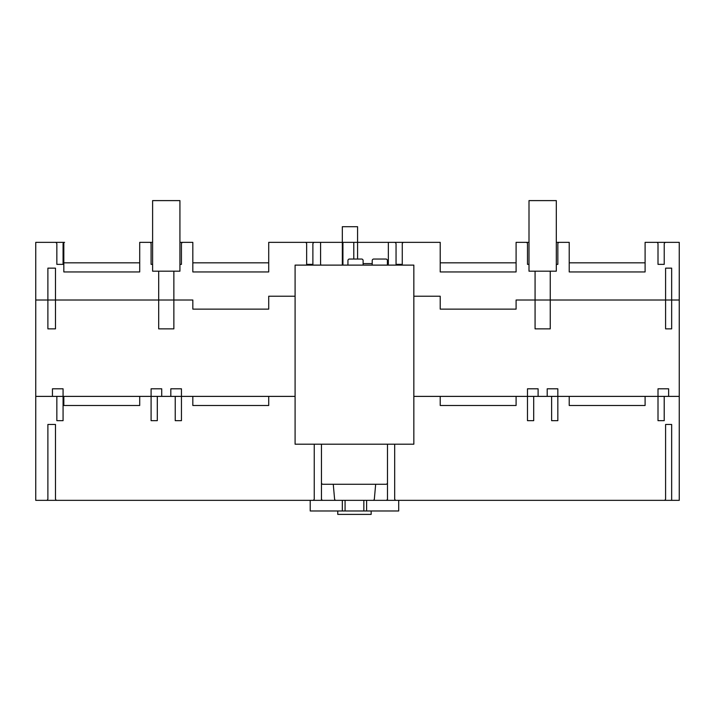 <?xml version="1.0" encoding="UTF-8"?>
<svg xmlns="http://www.w3.org/2000/svg" width="715" height="715" viewBox="0 0 715 715"><rect width="100%" height="100%" fill="white"/><g stroke="black" fill="none" stroke-linecap="round" stroke-linejoin="round"><path stroke-width="1.07" d="M556.315 242.349L556.315 200.611L529.002 200.611L529.002 242.349L516.096 242.349L516.096 262.834L440.217 262.834L440.217 242.349L268.715 242.349L268.715 262.834L192.827 262.834L192.827 242.349L179.93 242.349L179.93 200.611L152.608 200.611L152.608 242.349L139.711 242.349L139.711 262.834L63.832 262.834L63.832 242.349L35.75 242.349L35.75 500.348L679.25 500.348L679.25 242.349L645.1 242.349L645.1 262.834L569.22 262.834L569.22 242.349L556.315 242.349L556.315 271.182L529.002 271.182L529.002 242.349M371.156 510.975L371.156 514.389L337.766 514.389L337.766 510.975M413.842 444.194L413.842 265.113L295.089 265.113L295.089 444.194L413.842 444.194M310.212 500.348L310.212 510.975L398.711 510.975L398.711 500.348L398.711 510.975M342.324 500.348L342.324 510.975M366.607 500.348L366.607 510.975M440.217 262.834L440.217 271.941L516.096 271.941L516.096 262.834M192.827 262.834L192.827 271.941L268.715 271.941L268.715 262.834M440.217 396.387L440.217 405.494L516.096 405.494L516.096 396.387L413.842 396.387M192.827 396.387L192.827 405.494L268.715 405.494L268.715 396.387L175.238 396.387L175.238 420.67L181.449 420.67L181.449 388.799L170.822 388.799L170.822 396.387M569.22 396.387L569.22 405.494L645.1 405.494L645.1 396.387L533.703 396.387L533.694 420.67L527.482 420.67L527.482 388.799L538.109 388.799L538.109 396.387M569.22 262.834L569.22 271.941L645.1 271.941L645.1 262.834M63.832 396.387L63.832 405.494L139.711 405.494L139.711 396.387L56.843 396.387L56.843 420.67L63.072 420.67L63.072 388.799L52.445 388.799L52.445 396.387M63.832 262.834L63.832 271.941L139.711 271.941L139.711 262.834M152.608 242.349L152.608 271.182L179.93 271.182L179.93 242.349M645.1 396.387L664.208 396.387L664.208 420.67L658.006 420.67L658.006 388.799L668.623 388.799L668.623 396.387M516.096 396.387L533.703 396.387L533.703 420.67M525.972 242.349A1.519 1.519 0 0 1 527.491 243.86L527.491 264.353L529.002 264.353M556.315 264.353L557.843 264.353L557.843 243.86A1.519 1.519 0 0 1 559.362 242.349M679.25 300.014L516.096 300.014L516.096 309.121L440.217 309.121L440.217 296.225L413.842 296.225M550.246 271.182L550.246 328.855L535.07 328.855L535.07 271.182M547.207 396.387L547.207 388.799L557.834 388.799L557.834 420.67L551.623 420.67L551.614 396.387L551.623 420.67M375.67 484.27L374.365 498.838A1.466 1.466 0 0 1 373.078 500.348M335.853 500.348A1.466 1.466 0 0 1 334.566 498.838L333.262 484.27M394.439 242.349A1.698 1.698 0 0 0 394.287 242.349A1.698 1.698 0 0 1 396.047 243.824L396.047 264.353L402.268 264.353L402.268 243.86A1.519 1.519 0 0 1 403.787 242.349M388.343 242.349L388.343 263.594A2.824 2.824 0 0 1 387.87 265.113M321.053 265.113A2.869 2.869 0 0 1 320.579 263.638L320.579 242.349M305.135 242.349A1.519 1.519 0 0 1 306.655 243.86L306.655 264.353L312.884 264.353L312.884 243.86A1.689 1.689 0 0 1 314.636 242.349A1.689 1.689 0 0 0 314.493 242.349M385.957 265.113A1.519 1.519 0 0 1 385.975 265.113L360.19 265.113M350.859 265.113L322.974 265.113A1.519 1.519 0 0 1 322.974 265.113M656.486 242.349A1.519 1.519 0 0 1 658.006 243.86L658.006 264.353L664.226 264.353L664.226 243.86A1.68 1.68 0 0 1 665.978 242.349A1.68 1.68 0 0 0 665.826 242.349M55.261 242.349A1.68 1.68 0 0 0 55.091 242.349A1.68 1.68 0 0 1 56.843 243.86L56.843 264.353L63.072 264.353L63.072 243.86A1.519 1.519 0 0 1 64.582 242.349A1.519 1.519 0 0 0 63.832 242.546M387.476 482.75A1.519 1.519 0 0 1 385.957 484.27L322.974 484.27A1.519 1.519 0 0 1 321.455 482.75M387.476 498.838A1.519 1.519 0 0 1 385.957 500.348M396.199 500.348A1.519 1.519 0 0 1 394.68 498.838L394.68 444.194M322.974 500.348A1.519 1.519 0 0 1 321.455 498.838M314.243 444.194L314.243 498.838A1.519 1.519 0 0 1 312.732 500.348M671.662 500.348L671.662 424.469L665.594 424.469L665.594 498.838A1.519 1.519 0 0 1 664.074 500.348M56.994 500.348A1.519 1.519 0 0 1 55.484 498.838L55.484 424.469L47.887 424.469L47.887 498.838A1.519 1.519 0 0 1 46.377 500.348M179.93 264.353L181.44 264.353L181.44 243.86A1.519 1.519 0 0 1 182.96 242.349M149.569 242.349A1.519 1.519 0 0 1 151.088 243.86L151.088 264.353L152.608 264.353M363.872 265.113A0.76 0.76 0 0 1 363.113 264.353L363.113 260.555A1.519 1.519 0 0 0 361.593 259.036L349.456 259.036A1.519 1.519 0 0 0 347.937 260.555L347.937 264.353A0.76 0.76 0 0 1 347.177 265.113M371.46 265.113A0.76 0.76 0 0 0 372.22 264.353L372.22 260.555A1.519 1.519 0 0 1 373.739 259.036L385.877 259.036A1.519 1.519 0 0 1 387.396 260.555L387.396 265.113M55.484 328.855L47.887 328.855L47.887 268.143L55.484 268.143L55.484 328.855M35.75 300.014L192.835 300.014L192.835 309.121L268.715 309.121L268.715 296.225L295.089 296.225M35.75 396.387L56.843 396.387M342.932 265.113L342.932 242.349M342.324 265.113L342.324 226.709L357.58 226.709L357.58 259.036M353.791 259.036L353.791 242.349M158.685 271.182L158.685 328.855L173.861 328.855L173.861 271.182M161.715 396.387L161.715 388.799L151.097 388.799L151.097 420.67L157.3 420.67L157.318 396.387L175.229 396.387L175.229 420.67M139.711 396.387L191.316 396.387M268.715 396.387L295.089 396.387M157.3 396.387L157.3 420.67M321.455 444.194L321.455 500.348M363.113 263.594L372.22 263.594M387.396 263.594L388.343 263.594M387.476 444.194L387.476 500.348M665.594 268.143L665.594 328.855L671.662 328.855L671.662 268.143L665.594 268.143M664.226 420.67L664.226 396.387L679.25 396.387M342.324 242.349L342.324 226.709L357.58 226.709L357.58 242.349M345.077 500.348L345.077 510.975M363.846 500.348L363.846 510.975"/></g></svg>
